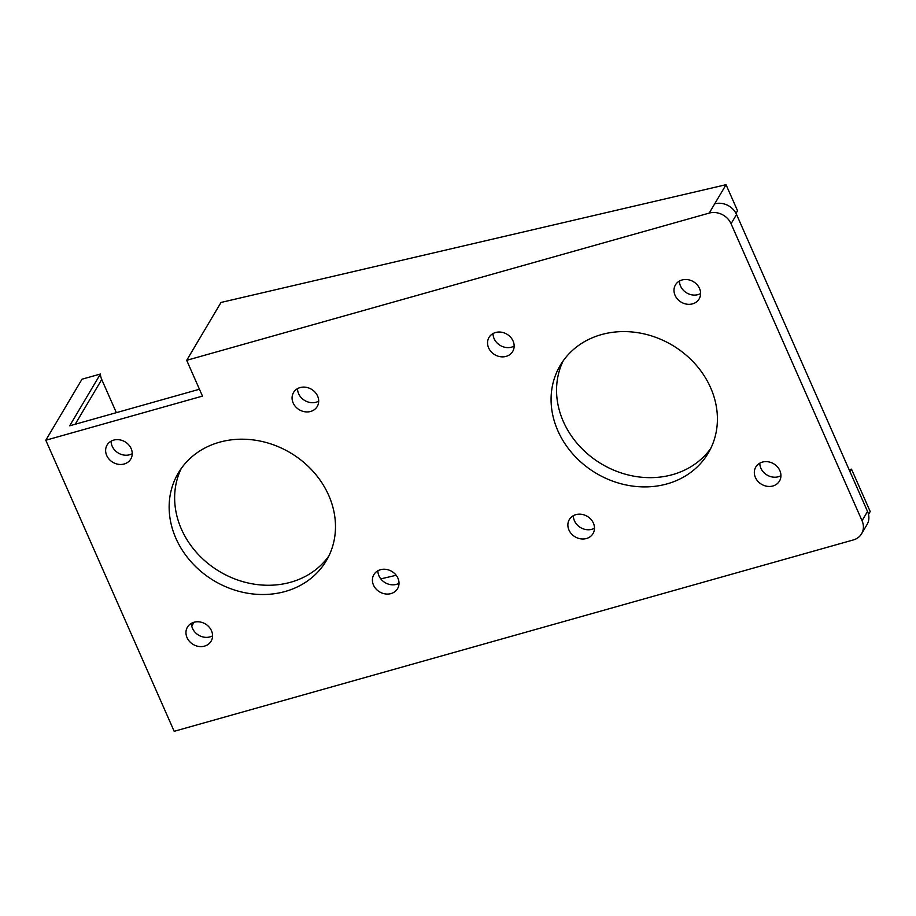 <?xml version="1.0" encoding="UTF-8"?>
<svg xmlns="http://www.w3.org/2000/svg" width="916" height="916" viewBox="0 0 916 916"><rect width="100%" height="100%" fill="white"/><g stroke="black" fill="none" stroke-linecap="round" stroke-linejoin="round"><path stroke-width="1.37" d="M191.433 623.304A13.763 11.919 -149.3 0 0 210.016 636.883A13.763 11.919 -149.3 0 0 212.569 635.83M193.997 622.25A13.763 11.919 -149.3 0 0 187.425 627.174A13.763 11.919 -149.3 0 0 189.532 641.463A13.763 11.919 -149.3 0 0 204.52 646.123A13.763 11.919 -149.3 0 0 211.092 641.211A13.763 11.919 -149.3 0 0 208.985 626.91A13.763 11.919 -149.3 0 0 193.997 622.25M111.111 441.168A13.763 11.919 -149.3 0 0 129.683 454.748A13.763 11.919 -149.3 0 0 132.236 453.695M113.664 440.115A13.763 11.919 -149.3 0 0 107.092 445.039A13.763 11.919 -149.3 0 0 109.21 459.328A13.763 11.919 -149.3 0 0 124.198 463.988A13.763 11.919 -149.3 0 0 130.77 459.076A13.763 11.919 -149.3 0 0 128.652 444.775A13.763 11.919 -149.3 0 0 113.664 440.115M377.884 570.771A13.763 11.919 -149.3 0 0 396.456 584.351A13.763 11.919 -149.3 0 0 399.021 583.297M380.438 569.718A13.763 11.919 -149.3 0 0 373.877 574.63A13.763 11.919 -149.3 0 0 375.984 588.931A13.763 11.919 -149.3 0 0 390.972 593.591A13.763 11.919 -149.3 0 0 397.544 588.679A13.763 11.919 -149.3 0 0 395.437 574.378A13.763 11.919 -149.3 0 0 380.438 569.718M297.551 388.636A13.763 11.919 -149.3 0 0 316.135 402.216A13.763 11.919 -149.3 0 0 318.688 401.162M300.116 387.582A13.763 11.919 -149.3 0 0 293.544 392.495A13.763 11.919 -149.3 0 0 295.65 406.796A13.763 11.919 -149.3 0 0 310.639 411.456A13.763 11.919 -149.3 0 0 317.211 406.544A13.763 11.919 -149.3 0 0 315.104 392.243A13.763 11.919 -149.3 0 0 300.116 387.582M181.276 468.465A86.012 74.494 -149.3 0 0 199.127 555.325A86.012 74.494 -149.3 0 0 290.716 582.221A86.012 74.494 -149.3 0 0 328.844 556.001M219.405 442.245A86.012 74.494 -149.3 0 0 178.334 472.965A86.012 74.494 -149.3 0 0 191.547 562.321A86.012 74.494 -149.3 0 0 285.231 591.473A86.012 74.494 -149.3 0 0 326.302 560.741A86.012 74.494 -149.3 0 0 313.089 471.385A86.012 74.494 -149.3 0 0 219.405 442.245M679.477 281.017A13.763 11.919 -149.3 0 0 698.049 294.608A13.763 11.919 -149.3 0 0 700.603 293.555M682.031 279.975A13.763 11.919 -149.3 0 0 675.458 284.887A13.763 11.919 -149.3 0 0 677.577 299.189A13.763 11.919 -149.3 0 0 692.565 303.849A13.763 11.919 -149.3 0 0 699.137 298.937A13.763 11.919 -149.3 0 0 697.019 284.636A13.763 11.919 -149.3 0 0 682.031 279.975M493.026 333.55A13.763 11.919 -149.3 0 0 511.597 347.141A13.763 11.919 -149.3 0 0 514.151 346.088M495.579 332.508A13.763 11.919 -149.3 0 0 489.007 337.42A13.763 11.919 -149.3 0 0 491.125 351.721A13.763 11.919 -149.3 0 0 506.113 356.381A13.763 11.919 -149.3 0 0 512.685 351.469A13.763 11.919 -149.3 0 0 510.567 337.168A13.763 11.919 -149.3 0 0 495.579 332.508M573.359 515.685A13.763 11.919 -149.3 0 0 591.931 529.276A13.763 11.919 -149.3 0 0 594.484 528.223M575.912 514.643A13.763 11.919 -149.3 0 0 569.34 519.555A13.763 11.919 -149.3 0 0 571.458 533.856A13.763 11.919 -149.3 0 0 586.446 538.516A13.763 11.919 -149.3 0 0 593.018 533.604A13.763 11.919 -149.3 0 0 590.9 519.303A13.763 11.919 -149.3 0 0 575.912 514.643M563.191 360.847A86.012 74.494 -149.3 0 0 581.042 447.718A86.012 74.494 -149.3 0 0 672.63 474.614A86.012 74.494 -149.3 0 0 710.77 448.393M601.331 334.626A86.012 74.494 -149.3 0 0 560.26 365.358A86.012 74.494 -149.3 0 0 573.473 454.714A86.012 74.494 -149.3 0 0 667.146 483.866A86.012 74.494 -149.3 0 0 708.217 453.134A86.012 74.494 -149.3 0 0 695.004 363.778A86.012 74.494 -149.3 0 0 601.331 334.626M759.811 463.153A13.763 11.919 -149.3 0 0 778.382 476.732A13.763 11.919 -149.3 0 0 780.936 475.69M762.364 462.111A13.763 11.919 -149.3 0 0 755.792 467.023A13.763 11.919 -149.3 0 0 757.91 481.324A13.763 11.919 -149.3 0 0 772.898 485.984A13.763 11.919 -149.3 0 0 779.47 481.072A13.763 11.919 -149.3 0 0 777.352 466.771A13.763 11.919 -149.3 0 0 762.364 462.111M45.8 440.241L174.177 731.3L853.357 539.936A17.198 14.896 30.7 0 0 861.567 533.788A17.198 14.896 30.7 0 0 862.048 520.712L731.06 223.722A17.198 14.896 -149.3 0 0 709.202 213.096L186.692 360.32L202.47 396.101L45.8 440.241L82.005 379.213L100.405 374.026L69.685 425.814L199.459 389.243M731.06 223.722L736.544 214.47A17.198 14.896 -149.3 0 0 714.686 203.856L726.045 184.7L221.019 302.452L186.692 360.32M736.544 214.47L867.532 511.46A17.198 14.896 30.7 0 1 867.051 524.536L861.567 533.788M849.979 471.671L851.491 469.129L870.2 511.54L868.505 514.391M726.045 184.7L737.552 210.772L736.017 213.371M100.405 374.026A17.198 14.896 -149.3 0 0 101.733 379.522L116.355 412.658M851.491 469.129L849.109 469.679M396.181 575.282L380.793 578.878M709.202 213.096L714.686 203.856M862.048 520.712L867.532 511.46M101.733 379.522L75.204 424.257M194.089 622.227L191.765 626.143"/></g></svg>

